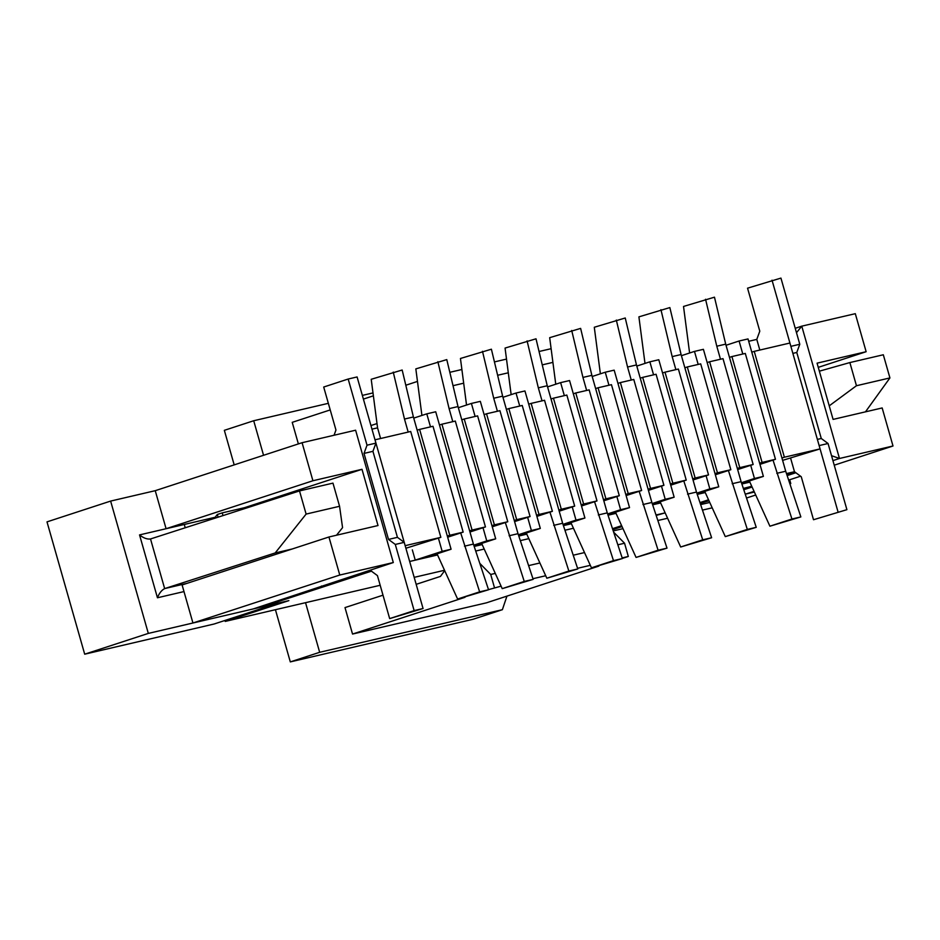<?xml version="1.0" encoding="UTF-8"?>
<svg xmlns="http://www.w3.org/2000/svg" width="940" height="940" viewBox="0 0 940 940"><rect width="100%" height="100%" fill="white"/><g stroke="black" fill="none" stroke-linecap="round" stroke-linejoin="round"><path stroke-width="1.41" d="M748.687 341.291L756.782 339.399L759.826 350.056M371.97 429.145L377.563 427.841M261.872 606.112L262.096 606.876L288.862 600.625L225.236 621.411L224.954 620.459M192.935 622.997L253.166 608.956L393.308 562.543L339.775 575.033L192.935 622.997L182.101 584.962L328.941 536.987L339.775 575.033M215.378 518.058L215.154 517.27L166.086 528.715L312.914 480.751L361.994 469.307L244.529 507.682L222.216 512.888L217.328 514.486L215.154 517.27M393.308 562.543L355.614 430.214L302.081 442.705L155.241 490.68L166.086 528.715M700.629 504.592L709.759 502.454L700.629 504.592M754.374 492.055L745.244 494.182L754.08 491.385M656.014 514.991L665.144 512.864L656.167 515.449M789.917 343.029L754.232 351.36L784.383 457.216L820.08 448.897L789.917 343.029M762.082 462.421L775.465 459.296L745.303 353.44L731.919 356.565L762.082 462.421L759.626 463.22M751.789 352.159L754.232 351.36M729.475 357.365L731.919 356.565M781.939 458.015L784.383 457.216M782.609 460.377L820.08 448.897M759.955 464.36L775.465 459.296M723.001 358.645L709.618 361.759L739.768 467.627L753.152 464.501L723.001 358.645M717.467 472.832L730.85 469.706L700.688 363.851L687.305 366.964L717.467 472.832L715.011 473.631M707.174 362.558L709.618 361.759M684.861 367.763L687.305 366.964M737.324 468.426L739.768 467.627M753.152 464.501L737.653 469.565M715.34 474.771L730.85 469.706M678.386 369.044L665.003 372.17L695.154 478.025L708.537 474.912L678.386 369.044M672.852 483.231L686.235 480.105L656.073 374.249L642.69 377.375L672.852 483.231L670.396 484.03M662.559 372.969L665.003 372.17M640.246 378.174L642.69 377.375M692.709 478.824L695.154 478.025M708.537 474.912L693.039 479.976M670.725 485.181L686.235 480.105M633.772 379.454L620.388 382.58L650.539 488.436L663.922 485.31L633.772 379.454M628.237 493.641L641.62 490.515L611.458 384.66L598.075 387.774L628.237 493.641L625.782 494.44M617.944 383.379L620.388 382.58M595.631 388.584L598.075 387.774M648.095 489.235L650.539 488.436M663.922 485.31L648.424 490.375M626.111 495.58L641.62 490.515M589.157 389.865L575.774 392.979L605.924 498.846L619.307 495.721L589.157 389.865M583.623 504.04L597.006 500.926L566.844 395.059L553.46 398.184L583.623 504.04L581.167 504.839M573.33 393.778L575.774 392.979M551.016 398.983L553.46 398.184M603.48 499.645L605.924 498.846M619.307 495.721L603.809 500.785M581.496 505.99L597.006 500.926M544.542 400.264L531.159 403.389L561.309 509.245L574.692 506.12L544.542 400.264M539.008 514.45L552.391 511.325L522.229 405.469L508.846 408.595L539.008 514.45L536.552 515.249M528.715 404.188L531.159 403.389M506.402 409.394L508.846 408.595M558.865 510.044L561.309 509.245M574.692 506.12L559.194 511.196M536.881 516.389L552.391 511.325M499.927 410.674L486.544 413.788L516.695 519.655L530.078 516.53L499.927 410.674M494.393 524.861L507.776 521.735L477.614 415.88L464.231 418.993L494.393 524.861L491.937 525.66M484.088 414.599L486.544 413.788M461.787 419.792L464.231 418.993M514.251 520.455L516.695 519.655M530.078 516.53L514.58 521.594M492.266 526.799L507.776 521.735M455.312 421.073L441.929 424.198L472.08 530.054L485.463 526.941L455.312 421.073M449.778 535.26L463.162 532.134L432.999 426.278L419.616 429.404L449.778 535.26L447.322 536.059M439.474 424.998L441.929 424.198M417.172 430.203L419.616 429.404M469.636 530.853L472.08 530.054M485.463 526.941L469.965 532.005M447.652 537.21L463.162 532.134M244.776 508.575L244.529 507.682M361.994 469.307L378.009 525.542L328.941 536.987M302.081 442.705L312.914 480.751M410.698 431.484L375.001 439.814L405.163 545.67L440.848 537.339L410.698 431.484M790.705 458.485L794.476 471.716L786.486 473.584M773.021 460.095L791.938 519.009L769.907 526.2L749.861 482.126L741.871 483.994M728.406 470.505L747.323 529.408L725.292 536.611L705.247 492.537L697.257 494.393M683.791 480.904L702.709 539.819L680.678 547.01L660.632 502.935L652.642 504.804M639.165 491.315L658.094 550.217L636.063 557.42L616.017 513.346L608.027 515.214M594.55 501.725L613.479 560.628L591.448 567.819L571.403 523.745L563.413 525.613M549.935 512.124L568.865 571.038L546.833 578.229L526.788 534.155L518.798 536.023M505.321 522.534L524.25 581.437L502.219 588.64L482.173 544.566L474.183 546.422M460.706 532.945L479.635 591.847L457.604 599.038L437.558 554.964L409.664 561.474M262.096 606.876L371.418 571.156L330.61 584.48L321.691 586.572L321.527 585.996M444.514 570.274L414.188 577.348M380.171 585.279L225.236 621.411M612.492 528.679L621.634 525.683M794.476 471.716L786.709 474.254L794.476 471.716L801.256 476.733L813.511 519.738L846.905 509.668L828.058 443.504L821.278 438.487L796.779 352.477L792.866 353.381M751.741 486.262L743.34 488.424M708.548 499.786L699.971 502.595M834.238 465.194L893 445.995L882.167 407.948L833.087 419.405L817.072 363.157L866.139 351.713L818.258 367.364M866.139 351.713L855.306 313.678L801.773 326.156L796.497 332.69M832.934 460.612L839.467 458.485L801.773 326.156L795.24 328.295M743.775 489.74L752.094 487.026M787.144 475.581L795.851 472.738M831.524 455.677L839.467 458.485L893 445.995M788.636 480.093L800.539 476.204M709.007 500.809L700.218 503.346M705.505 501.619L705.294 500.856M440.848 537.339L405.892 548.243M218.092 517.188L217.328 514.486M222.992 515.602L222.216 512.888M334.041 435.255L335.956 430.038L323.701 387.033L348.176 379.031L367.023 445.196L364.015 453.409L388.514 539.419L397.432 537.339L372.933 451.329L364.015 453.409M372.933 451.329L375.941 443.116L357.094 376.952L348.176 379.031M375.941 443.116L367.023 445.196M414.14 610.601L423.059 608.521L404.212 542.356L395.294 544.436L414.14 610.601L389.665 618.602L377.422 575.597L370.642 570.58L321.691 586.572M423.059 608.521L389.665 618.602M404.212 542.356L397.432 537.339M388.514 539.419L395.294 544.436M813.511 519.738L846.905 509.668M837.986 511.748L819.139 445.584L828.058 443.504M817.377 439.403L821.278 438.487M772.022 280.179L790.869 346.343L799.787 344.263L780.94 278.099L747.547 288.18L759.79 331.186L756.782 339.399M786.956 475.017L795.264 472.303M796.779 352.477L799.787 344.263M380.383 437.77L377.575 427.9L371.218 379.29L402.167 370.019L413.4 416.972L404.482 419.052L408.183 432.071M438.404 538.138L442.153 551.322L415.233 560.111L412.319 549.877M413.4 416.972L451.082 549.242L442.153 551.322M451.082 549.242L424.163 558.031L415.233 560.111M393.249 372.099L404.482 419.052M413.729 418.112L426.784 413.847L430.497 426.866M464.478 546.175L473.407 544.096L435.714 411.767L426.784 413.847M473.407 544.096L488.553 589.768L479.635 591.847M488.553 589.768L457.604 599.038M437.558 554.964L437.218 553.766M298.38 443.915L292.223 422.342L330.222 409.922M382.991 595.185L345.004 607.593L352.535 634.053L486.38 602.846L598.839 566.103M275.432 609.707L290.307 661.901L473.008 619.284L502.371 609.696L319.671 652.301L305.535 602.681M502.371 609.696L506.942 596.125M373.004 392.92L362.358 395.399M328.342 403.331L253.706 420.744L224.343 430.332L234.189 464.889M263.553 455.289L253.706 420.744M290.307 661.901L319.671 652.301M622.351 558.419L628.32 556.468L624.559 543.238L613.644 532.146M488.506 589.639L501.091 586.149M532.957 578.711L545.705 575.738M577.571 568.301L590.32 565.328M622.186 557.902L628.32 556.468M352.535 634.053L464.995 597.311M494.475 587.688L490.715 574.457L495.286 573.388M528.609 565.61L539.901 562.978M573.224 555.211L584.515 552.579M617.839 544.801L624.559 543.238M475.711 551.04L484.218 549.054M520.325 540.629L528.832 538.644M564.94 530.231L573.447 528.245M490.715 574.457L479.799 563.365M444.69 570.651L440.437 576.408L416.173 584.339M363.404 399.089L373.38 395.822M405.81 385.236L417.478 381.417M449.825 372.311L461.893 369.502M494.44 361.912L506.507 359.092M539.055 351.501L551.122 348.693M453.021 385.682L463.679 383.191M497.636 375.272L508.293 372.792M542.251 364.873L552.908 362.382M377.011 423.564L370.947 425.55M421.919 415.433L415.832 368.891L446.782 359.609L458.015 406.562L449.097 408.642L452.798 421.661M483.019 527.74L486.767 540.911L473.76 545.165M458.015 406.562L495.697 538.832L486.767 540.911M495.697 538.832L474.007 545.917M437.864 361.689L449.097 408.642M466.534 405.034L460.447 358.481L491.397 349.21L502.63 396.163L493.712 398.243L497.413 411.262M527.634 517.329L531.382 530.501L518.375 534.754M502.63 396.163L540.312 528.421L531.382 530.501M540.312 528.421L518.621 535.506M482.478 351.29L493.712 398.243M458.344 407.713L471.398 403.436L475.111 416.455M509.092 535.765L518.022 533.685L480.328 401.356L471.398 403.436M518.022 533.685L533.168 579.357L524.25 581.437M533.168 579.357L502.219 588.64M482.173 544.566L481.832 543.355M502.959 397.303L516.013 393.038L519.726 406.056M553.707 525.354L562.637 523.274L524.943 390.958L516.013 393.038M562.637 523.274L577.783 568.947L568.865 571.038M577.783 568.947L546.833 578.229M526.788 534.155L526.447 532.957M336.532 535.212L342.56 527.645L339.563 506.284L306.111 514.086L275.185 552.955L164.653 588.605C161.609 590.167 159.201 593.222 157.45 597.769L183.982 591.577M789.694 479.753L790.775 483.56L789.859 483.771M155.241 490.68L110.626 501.079L148.32 633.407L84.694 654.193L214.073 624.019L277.711 603.233L148.32 633.407M110.626 501.079L47 521.876L84.694 654.193M613.232 530.924L622.985 528.644M657.847 520.513L667.6 518.245M702.462 510.103L712.215 507.835M746.525 498.024L755.725 495.016M789.894 483.853L790.775 483.56M612.798 529.62L622.045 526.6M819.351 371.183L849.866 362.57L856.457 385.729L829.221 405.845M856.457 385.729L889.922 377.927L883.318 354.768L849.866 362.57M865.47 411.849L889.922 377.927M185.227 527.775L184.287 524.473L139.543 534.907C143.456 538.044 147.087 539.395 150.447 538.984L299.507 490.927L306.111 514.086M299.507 490.927L332.971 483.125L339.563 506.284M292.234 548.984L275.185 552.955M511.149 394.624L505.062 348.07L536.012 338.799L547.245 385.753L538.326 387.832L542.028 400.851M572.249 506.93L575.997 520.102L562.99 524.356M547.245 385.753L584.927 518.022L575.997 520.102M584.927 518.022L563.236 525.107M527.093 340.879L538.326 387.832M547.573 386.892L560.628 382.627L564.341 395.646M598.322 514.956L607.252 512.876L569.558 380.547L560.628 382.627M607.252 512.876L622.398 558.548L613.479 560.628M622.398 558.548L591.448 567.819M571.403 523.745L571.062 522.546M555.763 384.225L549.677 337.671L580.626 328.389L591.859 375.342L582.941 377.422L586.642 390.441M616.863 496.52L620.611 509.691L607.604 513.945M591.859 375.342L629.542 507.612L620.611 509.691M629.542 507.612L607.851 514.697M571.708 330.469L582.941 377.422M592.188 376.494L605.243 372.228L608.956 385.247M642.936 504.545L651.866 502.465L614.173 370.149L605.243 372.228M651.866 502.465L667.012 548.138L658.094 550.217M667.012 548.138L636.063 557.42M616.017 513.346L615.677 512.147M600.378 373.815L594.292 327.261L625.241 317.99L636.474 364.943L627.556 367.023L631.257 380.042M661.478 486.109L665.226 499.293L652.219 503.535M636.474 364.943L674.156 497.201L665.226 499.293M674.156 497.201L652.466 504.287M616.323 320.07L627.556 367.023M636.803 366.083L649.857 361.818L653.57 374.837M687.551 494.146L696.481 492.066L658.787 359.738L649.857 361.818M696.481 492.066L711.627 537.739L702.709 539.819M711.627 537.739L680.678 547.01M660.632 502.935L660.291 501.737M644.993 363.404L638.906 316.862L669.856 307.58L681.089 354.533L672.17 356.613L675.872 369.632M706.093 475.711L709.841 488.882L696.834 493.136M681.089 354.533L718.771 486.803L709.841 488.882M718.771 486.803L697.081 493.888M660.938 309.66L672.17 356.613M681.418 355.684L694.472 351.407L698.185 364.426M732.166 483.736L741.096 481.656L703.402 349.328L694.472 351.407M741.096 481.656L756.242 527.328L747.323 529.408M756.242 527.328L725.292 536.611M705.247 492.537L704.906 491.326M689.607 353.005L683.521 306.452L714.471 297.181L725.704 344.134L716.785 346.214L720.486 359.233M750.707 465.3L754.456 478.472L741.448 482.725M725.704 344.134L763.386 476.392L754.456 478.472M763.386 476.392L741.695 483.477M705.552 299.261L716.785 346.214M726.033 345.274L739.087 341.009L742.8 354.028M776.781 473.325L785.711 471.245L748.017 338.929L739.087 341.009M785.711 471.245L800.857 516.918L791.938 519.009M800.857 516.918L769.907 526.2M749.861 482.126L749.521 480.928M139.543 534.907L157.45 597.769M150.518 538.961L164.653 588.605M187.001 583.364L164.923 588.511"/></g></svg>
